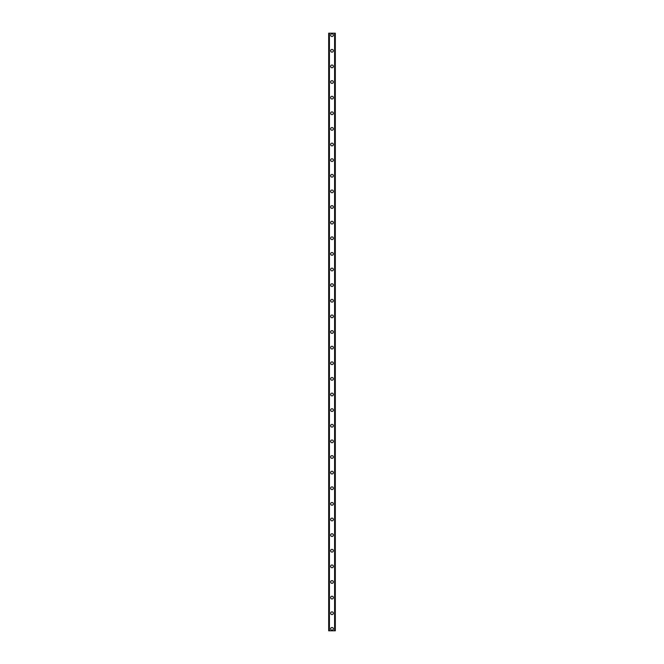 <?xml version="1.0" encoding="UTF-8"?>
<svg xmlns="http://www.w3.org/2000/svg" width="664" height="664" viewBox="0 0 664 664"><rect width="100%" height="100%" fill="white"/><g stroke="black" fill="none" stroke-linecap="round" stroke-linejoin="round"><path stroke-width="1" d="M330.63 628.849A1.369 1.369 0 0 1 332 627.48A1.369 1.369 0 0 1 333.369 628.849A1.369 1.369 0 0 1 332 630.211A1.369 1.369 0 0 1 330.63 628.849M330.63 613.221A1.369 1.369 0 0 1 332 611.859A1.369 1.369 0 0 1 333.369 613.221A1.369 1.369 0 0 1 332 614.59A1.369 1.369 0 0 1 330.63 613.221M330.63 597.6A1.369 1.369 0 0 1 332 596.231A1.369 1.369 0 0 1 333.369 597.6A1.369 1.369 0 0 1 332 598.969A1.369 1.369 0 0 1 330.63 597.6M330.63 581.979A1.369 1.369 0 0 1 332 580.61A1.369 1.369 0 0 1 333.369 581.979A1.369 1.369 0 0 1 332 583.341A1.369 1.369 0 0 1 330.63 581.979M330.63 566.351A1.369 1.369 0 0 1 332 564.989A1.369 1.369 0 0 1 333.369 566.351A1.369 1.369 0 0 1 332 567.72A1.369 1.369 0 0 1 330.63 566.351M330.63 550.73A1.369 1.369 0 0 1 332 549.36A1.369 1.369 0 0 1 333.369 550.73A1.369 1.369 0 0 1 332 552.099A1.369 1.369 0 0 1 330.63 550.73M330.63 535.109A1.369 1.369 0 0 1 332 533.74A1.369 1.369 0 0 1 333.369 535.109A1.369 1.369 0 0 1 332 536.471A1.369 1.369 0 0 1 330.63 535.109M330.63 519.48A1.369 1.369 0 0 1 332 518.119A1.369 1.369 0 0 1 333.369 519.48A1.369 1.369 0 0 1 332 520.85A1.369 1.369 0 0 1 330.63 519.48M330.63 503.86A1.369 1.369 0 0 1 332 502.49A1.369 1.369 0 0 1 333.369 503.86A1.369 1.369 0 0 1 332 505.229A1.369 1.369 0 0 1 330.63 503.86M330.63 488.239A1.369 1.369 0 0 1 332 486.87A1.369 1.369 0 0 1 333.369 488.239A1.369 1.369 0 0 1 332 489.6A1.369 1.369 0 0 1 330.63 488.239M330.63 472.61A1.369 1.369 0 0 1 332 471.241A1.369 1.369 0 0 1 333.369 472.61A1.369 1.369 0 0 1 332 473.98A1.369 1.369 0 0 1 330.63 472.61M330.63 456.99A1.369 1.369 0 0 1 332 455.62A1.369 1.369 0 0 1 333.369 456.99A1.369 1.369 0 0 1 332 458.359A1.369 1.369 0 0 1 330.63 456.99M330.63 441.361A1.369 1.369 0 0 1 332 440A1.369 1.369 0 0 1 333.369 441.361A1.369 1.369 0 0 1 332 442.73A1.369 1.369 0 0 1 330.63 441.361M330.63 425.74A1.369 1.369 0 0 1 332 424.371A1.369 1.369 0 0 1 333.369 425.74A1.369 1.369 0 0 1 332 427.11A1.369 1.369 0 0 1 330.63 425.74M330.63 410.12A1.369 1.369 0 0 1 332 408.75A1.369 1.369 0 0 1 333.369 410.12A1.369 1.369 0 0 1 332 411.481A1.369 1.369 0 0 1 330.63 410.12M330.63 394.491A1.369 1.369 0 0 1 332 393.129A1.369 1.369 0 0 1 333.369 394.491A1.369 1.369 0 0 1 332 395.86A1.369 1.369 0 0 1 330.63 394.491M330.63 378.87A1.369 1.369 0 0 1 332 377.501A1.369 1.369 0 0 1 333.369 378.87A1.369 1.369 0 0 1 332 380.24A1.369 1.369 0 0 1 330.63 378.87M330.63 363.249A1.369 1.369 0 0 1 332 361.88A1.369 1.369 0 0 1 333.369 363.249A1.369 1.369 0 0 1 332 364.611A1.369 1.369 0 0 1 330.63 363.249M330.63 347.621A1.369 1.369 0 0 1 332 346.259A1.369 1.369 0 0 1 333.369 347.621A1.369 1.369 0 0 1 332 348.99A1.369 1.369 0 0 1 330.63 347.621M330.63 332A1.369 1.369 0 0 1 332 330.63A1.369 1.369 0 0 1 333.369 332A1.369 1.369 0 0 1 332 333.369A1.369 1.369 0 0 1 330.63 332M330.63 316.379A1.369 1.369 0 0 1 332 315.01A1.369 1.369 0 0 1 333.369 316.379A1.369 1.369 0 0 1 332 317.741A1.369 1.369 0 0 1 330.63 316.379M330.63 300.75A1.369 1.369 0 0 1 332 299.389A1.369 1.369 0 0 1 333.369 300.75A1.369 1.369 0 0 1 332 302.12A1.369 1.369 0 0 1 330.63 300.75M330.63 285.13A1.369 1.369 0 0 1 332 283.76A1.369 1.369 0 0 1 333.369 285.13A1.369 1.369 0 0 1 332 286.499A1.369 1.369 0 0 1 330.63 285.13M330.63 269.509A1.369 1.369 0 0 1 332 268.14A1.369 1.369 0 0 1 333.369 269.509A1.369 1.369 0 0 1 332 270.87A1.369 1.369 0 0 1 330.63 269.509M330.63 253.88A1.369 1.369 0 0 1 332 252.519A1.369 1.369 0 0 1 333.369 253.88A1.369 1.369 0 0 1 332 255.25A1.369 1.369 0 0 1 330.63 253.88M330.63 238.26A1.369 1.369 0 0 1 332 236.89A1.369 1.369 0 0 1 333.369 238.26A1.369 1.369 0 0 1 332 239.629A1.369 1.369 0 0 1 330.63 238.26M330.63 222.639A1.369 1.369 0 0 1 332 221.27A1.369 1.369 0 0 1 333.369 222.639A1.369 1.369 0 0 1 332 224A1.369 1.369 0 0 1 330.63 222.639M330.63 207.01A1.369 1.369 0 0 1 332 205.641A1.369 1.369 0 0 1 333.369 207.01A1.369 1.369 0 0 1 332 208.38A1.369 1.369 0 0 1 330.63 207.01M330.63 191.39A1.369 1.369 0 0 1 332 190.02A1.369 1.369 0 0 1 333.369 191.39A1.369 1.369 0 0 1 332 192.759A1.369 1.369 0 0 1 330.63 191.39M330.63 175.761A1.369 1.369 0 0 1 332 174.4A1.369 1.369 0 0 1 333.369 175.761A1.369 1.369 0 0 1 332 177.13A1.369 1.369 0 0 1 330.63 175.761M330.63 160.14A1.369 1.369 0 0 1 332 158.771A1.369 1.369 0 0 1 333.369 160.14A1.369 1.369 0 0 1 332 161.51A1.369 1.369 0 0 1 330.63 160.14M330.63 144.52A1.369 1.369 0 0 1 332 143.15A1.369 1.369 0 0 1 333.369 144.52A1.369 1.369 0 0 1 332 145.881A1.369 1.369 0 0 1 330.63 144.52M330.63 128.891A1.369 1.369 0 0 1 332 127.529A1.369 1.369 0 0 1 333.369 128.891A1.369 1.369 0 0 1 332 130.26A1.369 1.369 0 0 1 330.63 128.891M330.63 113.27A1.369 1.369 0 0 1 332 111.901A1.369 1.369 0 0 1 333.369 113.27A1.369 1.369 0 0 1 332 114.64A1.369 1.369 0 0 1 330.63 113.27M330.63 97.65A1.369 1.369 0 0 1 332 96.28A1.369 1.369 0 0 1 333.369 97.65A1.369 1.369 0 0 1 332 99.011A1.369 1.369 0 0 1 330.63 97.65M330.63 82.021A1.369 1.369 0 0 1 332 80.659A1.369 1.369 0 0 1 333.369 82.021A1.369 1.369 0 0 1 332 83.39A1.369 1.369 0 0 1 330.63 82.021M330.63 66.4A1.369 1.369 0 0 1 332 65.03A1.369 1.369 0 0 1 333.369 66.4A1.369 1.369 0 0 1 332 67.77A1.369 1.369 0 0 1 330.63 66.4M330.63 50.779A1.369 1.369 0 0 1 332 49.41A1.369 1.369 0 0 1 333.369 50.779A1.369 1.369 0 0 1 332 52.141A1.369 1.369 0 0 1 330.63 50.779M330.63 35.151A1.369 1.369 0 0 1 332 33.789A1.369 1.369 0 0 1 333.369 35.151A1.369 1.369 0 0 1 332 36.52A1.369 1.369 0 0 1 330.63 35.151M335.212 33.2L328.68 33.2L328.68 630.8L335.32 630.8L335.32 33.2L335.212 630.8M335.287 33.2L335.278 630.8L335.287 33.2M328.713 630.8L328.713 33.2L328.721 630.8M329.327 33.2L329.327 630.8M329.369 33.2L329.369 630.8M329.41 33.2L329.41 630.8M334.59 33.2L334.59 630.8M334.631 33.2L334.631 630.8M334.673 33.2L334.673 630.8M328.788 33.2L328.788 630.8"/></g></svg>
